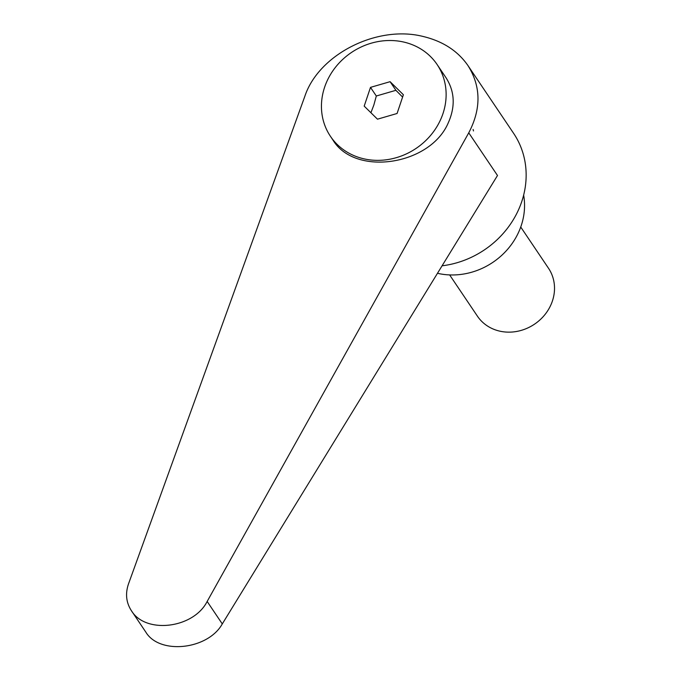 <?xml version="1.0" encoding="UTF-8"?>
<svg xmlns="http://www.w3.org/2000/svg" width="681" height="681" viewBox="0 0 681 681"><rect width="100%" height="100%" fill="white"/><g stroke="black" fill="none" stroke-linecap="round" stroke-linejoin="round"><path stroke-width="1.02" d="M520.735 227.028L548.503 268.263A42.86 38.553 146 0 1 545.447 313.95A42.86 38.553 146 0 1 499.845 331.162A42.86 38.553 146 0 1 477.407 316.146L449.639 274.92M442.063 265.811A89.296 80.324 -34 0 0 513.627 133.365L467.949 65.555C457.692 50.786 442.573 41.056 422.603 36.348C376.746 25.01 318.793 54.446 304.901 96.132L128.522 583.847C125.185 593.602 126.138 602.549 131.399 610.695C145.606 634.317 193.549 628.478 207.16 601.459L468.749 132.829C481.314 108.841 481.05 86.41 467.949 65.555M473.099 129.433L473.482 130.939L473.099 129.433M437.474 273.285A67.862 61.052 -34 0 0 437.985 273.404A67.862 61.052 -34 0 0 523.646 195.175M442.948 113.684A64.295 57.834 -34 0 0 437.108 64.516A64.295 57.834 -34 0 0 376.823 41.822A64.295 57.834 -34 0 0 324.624 87.185A64.295 57.834 -34 0 0 330.464 136.353A64.295 57.834 -34 0 0 390.749 159.039A64.295 57.834 -34 0 0 442.948 113.684M330.464 136.353L332.881 139.946C355.056 177.009 431.167 165.236 448.592 122.052L449.145 120.801C455.444 105.206 454.389 90.828 445.961 77.66L437.108 64.516M370.915 112.74L373.86 105.002L376.312 96.004L395.908 90.309L402.59 97.077M468.749 132.829L497.496 175.502L222.287 623.915C207.892 649.776 159.524 654.977 145.836 632.138L131.399 610.695M390.094 81.686L403.382 94.736L397.074 113.489L377.478 119.184L364.19 106.125L370.498 87.372L390.094 81.686L395.908 90.309M370.498 87.372L376.312 96.004M222.287 623.915L207.16 601.459"/></g></svg>
